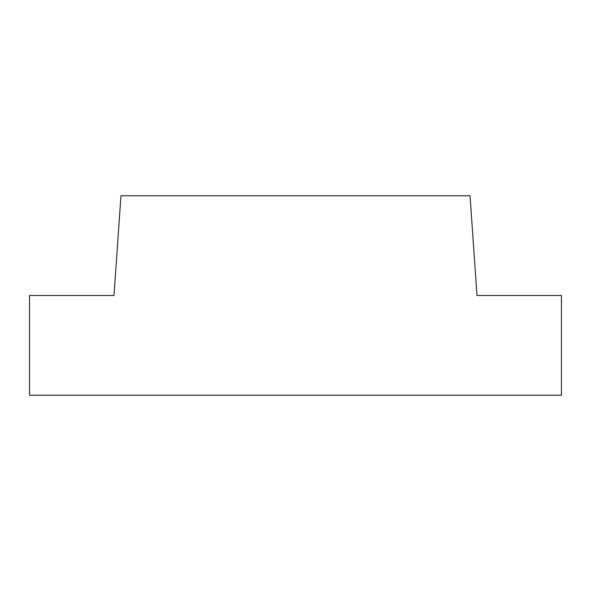 <?xml version="1.0" encoding="UTF-8"?>
<svg xmlns="http://www.w3.org/2000/svg" width="591" height="591" viewBox="0 0 591 591"><rect width="100%" height="100%" fill="white"/><g stroke="black" fill="none" stroke-linecap="round" stroke-linejoin="round"><path stroke-width="0.89" d="M561.45 295.5L477.003 295.5L470.03 195.769L120.97 195.769L113.997 295.5L29.55 295.5L29.55 395.231L561.45 395.231L561.45 295.5"/></g></svg>

